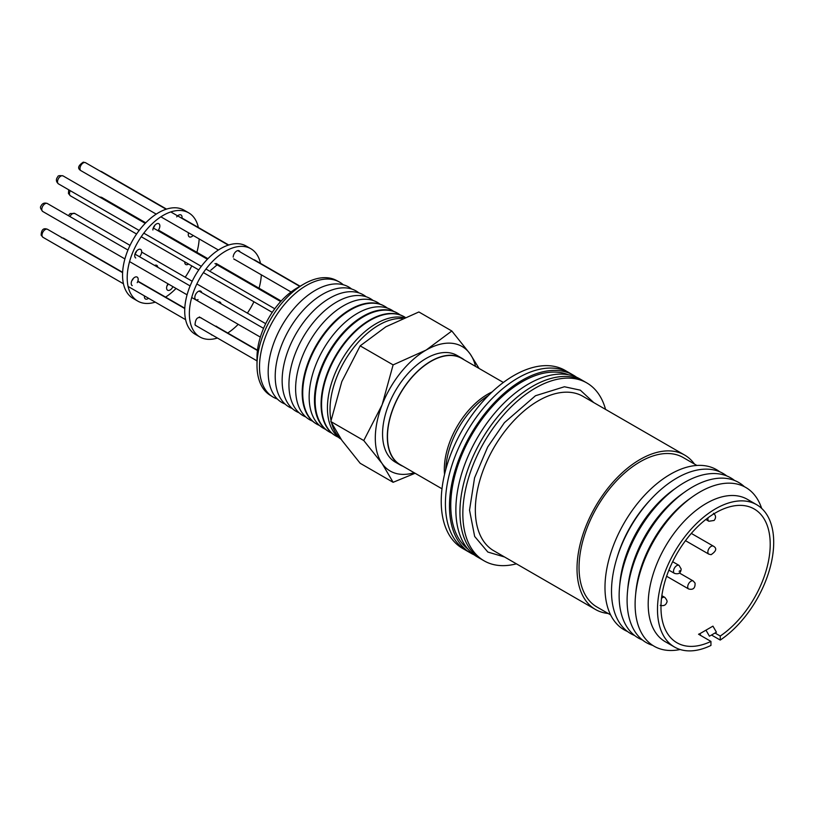 <?xml version="1.0" encoding="UTF-8"?>
<svg xmlns="http://www.w3.org/2000/svg" width="813" height="813" viewBox="0 0 813 813"><rect width="100%" height="100%" fill="white"/><g stroke="black" fill="none" stroke-linecap="round" stroke-linejoin="round"><path stroke-width="1.22" d="M155.253 302.141A50.945 29.41 -60 0 1 137.753 301.095A50.945 29.41 -60 0 1 127.204 277.772A50.945 29.41 -60 0 1 149.44 226.502A50.945 29.41 -60 0 1 188.697 212.843A50.945 29.41 -60 0 1 198.362 227.488M188.697 212.843L184.053 210.161A50.945 29.41 120 0 0 144.785 223.809A50.945 29.41 120 0 0 122.55 275.089A50.945 29.41 120 0 0 133.098 298.412L137.753 301.095M132.224 285.627A4.929 2.845 -60 0 1 131.208 283.371A4.929 2.845 -60 0 1 133.362 278.402A4.929 2.845 -60 0 1 137.153 277.081A4.929 2.845 -60 0 1 138.18 279.337A4.929 2.845 -60 0 1 137.224 282.66M133.19 278.585A4.929 2.845 -60 0 1 132.58 279.977M135.741 257.985A4.929 2.845 -60 0 1 134.714 255.729A4.929 2.845 -60 0 1 136.869 250.76A4.929 2.845 -60 0 1 140.669 249.449A4.929 2.845 -60 0 1 141.686 251.705A4.929 2.845 -60 0 1 139.49 256.715M136.706 250.953A4.929 2.845 -60 0 1 135.06 253.798M152.885 229.988A4.929 2.845 -60 0 1 155.039 225.028A4.929 2.845 -60 0 1 158.84 223.707A4.929 2.845 -60 0 1 159.856 225.963A4.929 2.845 -60 0 1 157.935 230.679M154.866 225.211A4.929 2.845 -60 0 1 153.281 227.996M176.706 216.888A4.929 2.845 -60 0 1 181.014 214.957A4.929 2.845 -60 0 1 182.041 217.213A4.929 2.845 -60 0 1 181.919 218.341M193.159 235.455A4.929 2.845 -60 0 1 189.287 236.857A4.929 2.845 -60 0 1 188.27 234.601A4.929 2.845 -60 0 1 188.565 232.803M188.575 264.042A4.929 2.845 -60 0 1 185.781 264.499A4.929 2.845 -60 0 1 184.754 262.233A4.929 2.845 -60 0 1 184.775 261.847M172.925 286.643A4.929 2.845 -60 0 1 167.61 290.231A4.929 2.845 -60 0 1 166.594 287.975A4.929 2.845 -60 0 1 168.057 283.839M168.271 283.961A4.929 2.845 -60 0 1 166.929 286.044M148.566 298.269A4.929 2.845 -60 0 1 145.425 298.981A4.929 2.845 -60 0 1 144.409 296.725A4.929 2.845 -60 0 1 144.47 295.912M199.175 238.931A50.945 29.41 -60 0 1 196.888 252.335M191.756 265.881A50.945 29.41 -60 0 1 185.212 277.223M176.045 288.442A50.945 29.41 -60 0 1 165.578 297.121M154.592 265.434A4.929 2.845 -60 0 1 156.757 265.353A4.929 2.845 -60 0 1 157.763 267.264M173.769 239.815A4.929 2.845 -60 0 1 174.622 240.048A4.929 2.845 -60 0 1 175.242 240.668M461.703 358.127L456.957 355.393A61.625 35.579 120 0 0 426.144 358.442A61.625 35.579 120 0 0 385.88 412.75A61.625 35.579 120 0 0 395.331 462.14L400.077 464.873A61.625 35.579 -60 0 1 390.626 415.494A61.625 35.579 -60 0 1 430.89 361.185A61.625 35.579 -60 0 1 461.703 358.127A61.625 35.579 -60 0 1 464.335 359.935M415.097 473.268L393.116 482.302L360.169 463.278L341.826 440.28L330.82 421.52L363.767 440.544L382.11 404.833L393.116 364.885L426.144 350.057L451.825 330.993L470.168 353.99L479.06 368.441M393.116 482.302L382.11 463.542A71.9 41.514 -60 0 1 375.301 438.116A71.9 41.514 -60 0 1 382.11 404.833A71.9 41.514 -60 0 1 426.144 350.057A71.9 41.514 -60 0 1 470.168 353.99A71.9 41.514 -60 0 1 475.554 366.409M402.394 318.483A69.024 39.847 120 0 0 330.017 409.62A69.024 39.847 120 0 0 331.023 420.423M331.734 423.441A69.024 39.847 120 0 0 340.677 438.634M341.104 439.244A68.932 39.796 -60 0 1 331.298 383.827A68.932 39.796 -60 0 1 376.165 323.625A68.932 39.796 -60 0 1 404.234 317.69M338.259 437.17A68.709 39.674 -60 0 1 335.18 435.575A68.709 39.674 -60 0 1 321.562 404.488A68.709 39.674 -60 0 1 370.149 320.332A68.709 39.674 -60 0 1 403.878 316.582A68.709 39.674 -60 0 1 405.128 317.304M334.936 435.422A68.688 39.664 -60 0 1 334.692 435.27A68.688 39.664 -60 0 1 321.084 404.193A68.688 39.664 -60 0 1 369.651 320.068A68.688 39.664 -60 0 1 403.37 316.308A68.688 39.664 -60 0 1 403.624 316.45M331.826 433.166A68.475 39.532 -60 0 1 328.686 431.54A68.475 39.532 -60 0 1 315.119 400.565A68.475 39.532 -60 0 1 363.533 316.714A68.475 39.532 -60 0 1 397.14 312.975A68.475 39.532 -60 0 1 400.118 314.875M328.361 431.337A68.444 39.522 -60 0 1 328.035 431.144A68.444 39.522 -60 0 1 314.468 400.179A68.444 39.522 -60 0 1 362.872 316.348A68.444 39.522 -60 0 1 396.47 312.609A68.444 39.522 -60 0 1 396.805 312.792M325.464 429.294A68.251 39.4 -60 0 1 312.273 375.423A68.251 39.4 -60 0 1 357.415 313.361A68.251 39.4 -60 0 1 393.583 311.308M319.59 425.534A68.007 39.268 -60 0 1 316.196 423.797A68.007 39.268 -60 0 1 302.721 393.035A68.007 39.268 -60 0 1 350.81 309.743A68.007 39.268 -60 0 1 384.193 306.023A68.007 39.268 -60 0 1 387.384 308.107M315.922 423.634A67.987 39.258 -60 0 1 315.647 423.461A67.987 39.258 -60 0 1 302.172 392.699A67.987 39.258 -60 0 1 331.45 324.712A67.987 39.258 -60 0 1 383.624 305.718A67.987 39.258 -60 0 1 383.909 305.881M312.507 421.124A67.743 39.115 -60 0 1 298.554 367.943A67.743 39.115 -60 0 1 343.523 305.749A67.743 39.115 -60 0 1 380.027 304.174M305.851 416.978A67.499 38.973 -60 0 1 291.847 364.031A67.499 38.973 -60 0 1 336.663 301.999A67.499 38.973 -60 0 1 373.106 300.485M299.072 412.76A67.245 38.821 -60 0 1 282.141 380.525A67.245 38.821 -60 0 1 329.692 298.178A67.245 38.821 -60 0 1 366.063 296.715M292.162 408.461A66.981 38.668 -60 0 1 278.066 355.992A66.981 38.668 -60 0 1 322.588 294.286A66.981 38.668 -60 0 1 358.889 292.893M285.139 404.081A66.717 38.526 -60 0 1 268.178 372.039A66.717 38.526 -60 0 1 315.353 290.322A66.717 38.526 -60 0 1 351.592 288.991M277.324 399A66.402 38.333 -60 0 1 272.65 396.805A66.402 38.333 -60 0 1 263.239 343.411A66.402 38.333 -60 0 1 306.45 285.444A66.402 38.333 -60 0 1 339.041 281.816A66.402 38.333 -60 0 1 343.269 284.763M272.65 396.805L270.14 395.24A66.31 38.282 -60 0 1 256.999 365.25A66.31 38.282 -60 0 1 303.889 284.042A66.31 38.282 -60 0 1 336.43 280.424L339.041 281.816M303.889 284.042L297.243 287.873A56.91 32.855 -60 0 0 256.999 357.578L256.999 365.25M330.82 421.52L341.826 381.571L360.169 345.86L385.86 326.796L418.878 311.968L451.825 330.993M360.169 345.86L393.116 364.885M414.173 472.729A71.9 41.514 -60 0 1 382.11 463.542L363.767 440.544M402.953 466.256A61.625 35.579 -60 0 1 400.077 464.873M467.76 548.917A100.893 58.251 -60 0 1 457.353 466.987A100.893 58.251 -60 0 1 522.109 381.795A100.893 58.251 -60 0 1 568.328 374.732M459.934 512.139A102.712 59.298 -60 0 1 504.771 408.776A102.712 59.298 -60 0 1 583.927 381.256A102.712 59.298 120 0 0 532.566 386.338A102.712 59.298 120 0 0 465.463 476.855A102.712 59.298 120 0 0 481.215 559.161A102.712 59.298 -60 0 1 459.934 512.139M484.121 560.838L477.15 556.814A102.712 59.298 -60 0 1 455.869 509.792A102.712 59.298 -60 0 1 500.706 406.429A102.712 59.298 -60 0 1 579.862 378.909L586.834 382.933A102.712 59.298 120 0 0 535.472 388.014A102.712 59.298 120 0 0 468.369 478.532A102.712 59.298 120 0 0 484.121 560.838A102.712 59.298 120 0 0 516.397 563.826M474.05 554.801A102.712 59.298 -60 0 1 470.757 553.125A102.712 59.298 -60 0 1 449.477 506.103A102.712 59.298 -60 0 1 494.314 402.73A102.712 59.298 -60 0 1 573.47 375.22A102.712 59.298 -60 0 1 576.569 377.232M445.412 503.755A102.712 59.298 -60 0 1 490.249 400.382A102.712 59.298 -60 0 1 569.405 372.872A102.712 59.298 -60 0 0 518.044 377.954A102.712 59.298 -60 0 0 450.941 468.471A102.712 59.298 -60 0 0 466.682 550.777A102.712 59.298 -60 0 1 445.412 503.755M470.757 553.125L462.506 548.358A102.712 59.298 -60 0 1 446.754 466.052A102.712 59.298 -60 0 1 513.857 375.535A102.712 59.298 -60 0 1 565.218 370.454L573.47 375.22M503.369 382.476L461.581 358.34A61.382 35.437 120 0 0 430.89 361.389A61.382 35.437 120 0 0 390.789 415.473A61.382 35.437 120 0 0 400.199 464.66L441.987 488.796M212.437 335.149A4.929 2.845 -60 0 1 211.614 334.926A4.929 2.845 -60 0 1 211.004 334.316M234.886 259.55A4.929 2.845 -60 0 1 234.225 259.337M198.057 299.601A4.929 2.845 -60 0 1 195.842 299.702A4.929 2.845 -60 0 1 194.825 297.446A4.929 2.845 -60 0 1 196.97 292.487A4.929 2.845 -60 0 1 200.77 291.166A4.929 2.845 -60 0 1 201.726 292.639M260.516 263.371A50.945 29.41 120 0 0 250.861 248.737A50.945 29.41 120 0 0 211.604 262.386A50.945 29.41 120 0 0 189.358 313.655A50.945 29.41 120 0 0 199.917 336.978A50.945 29.41 120 0 0 217.417 338.025M250.861 248.737L246.207 246.054A50.945 29.41 120 0 0 206.949 259.703A50.945 29.41 120 0 0 184.714 310.973A50.945 29.41 120 0 0 195.262 334.295L199.917 336.978M227.742 333.005A50.945 29.41 120 0 0 238.209 324.336M247.376 313.117A50.945 29.41 120 0 0 253.92 301.775M259.052 288.219A50.945 29.41 120 0 0 261.329 274.814M196.39 325.881L195.018 324.794C195.455 318.716 197.61 316.46 201.472 318.015L201.563 318.239M218.077 302.08A4.929 2.845 -60 0 1 220.018 302.101A4.929 2.845 -60 0 1 221.004 303.777M210.76 270.241L217.457 264.56L217.64 265.15M233.209 257.081A4.929 2.845 -60 0 1 235.353 252.111A4.929 2.845 -60 0 1 239.154 250.79A4.929 2.845 -60 0 1 239.998 251.867M250.932 268.808L249.428 267.944M253.778 259.835L255.749 260.922M234.53 322.212L233.687 321.724M215.303 326.176A4.929 2.845 -60 0 1 216.543 326.379A4.929 2.845 -60 0 1 217.061 326.846M234.479 274.865A4.929 2.845 -60 0 1 235.679 275.079A4.929 2.845 -60 0 1 236.461 276.014M605.553 409.396A102.712 59.298 120 0 0 586.834 382.933M694.434 464.03A89.156 51.473 120 0 0 684.637 455.056A89.156 51.473 120 0 0 640.065 459.477A89.156 51.473 120 0 0 581.823 538.043A89.156 51.473 120 0 0 595.482 609.486A89.156 51.473 120 0 0 608.154 613.48M696.893 465.453L683.205 457.546A86.28 49.817 120 0 0 640.065 461.825A86.28 49.817 120 0 0 583.693 537.85A86.28 49.817 120 0 0 596.925 606.996L610.614 614.892M719.718 471.774A92.448 53.373 120 0 0 670.349 474.274A92.448 53.373 120 0 0 604.984 587.494A92.448 53.373 120 0 0 627.504 631.498M726.751 475.94A92.448 53.373 120 0 0 676.873 478.044A92.448 53.373 120 0 0 651.315 498.806A92.448 53.373 120 0 0 616.711 558.744A92.448 53.373 120 0 0 611.508 591.264A92.448 53.373 120 0 0 634.628 635.512M734.535 480.463A92.448 53.373 120 0 0 684.505 482.444A92.448 53.373 120 0 0 677.127 487.19A92.448 53.373 120 0 0 619.557 586.905A92.448 53.373 120 0 0 619.13 595.665A92.448 53.373 120 0 0 642.433 639.983M744.423 486.733A92.448 53.373 120 0 0 692.463 487.038A92.448 53.373 120 0 0 685.085 491.784A92.448 53.373 120 0 0 627.514 591.498A92.448 53.373 120 0 0 652.809 645.42M761.649 508.379A91.656 52.916 120 0 0 699.922 491.987A91.656 52.916 120 0 0 692.605 496.692A91.656 52.916 120 0 0 635.522 595.563A91.656 52.916 120 0 0 680.166 649.516M720.247 636.04L720.247 640.075A82.174 47.439 120 0 0 770.124 567.576A82.174 47.439 120 0 0 756.69 504.721L747.391 499.345A82.174 47.439 120 0 0 706.304 503.42A82.174 47.439 120 0 0 652.626 575.828A82.174 47.439 120 0 0 665.217 641.681L674.516 647.046A82.174 47.439 120 0 0 710.948 645.441L710.948 641.406A77.245 44.593 -60 0 1 676.975 642.778A77.245 44.593 -60 0 1 665.136 580.878A77.245 44.593 -60 0 1 715.603 512.81A77.245 44.593 -60 0 1 754.22 508.989A77.245 44.593 -60 0 1 766.903 567.891A77.245 44.593 -60 0 1 720.247 636.04L715.003 633.012M720.247 640.075L711.507 635.034M710.267 635.746L716.426 632.189L710.267 635.746M756.69 504.721A82.174 47.439 120 0 0 715.603 508.786A82.174 47.439 120 0 0 661.914 581.193A82.174 47.439 120 0 0 674.516 647.046M700.877 635.583L699.8 633.723L698.55 634.242L710.948 641.406M708.021 628.977L706.771 629.699M692.605 496.692L689.912 498.603A86.839 50.142 120 0 0 635.827 592.281L635.522 595.563M685.085 491.784L681.955 493.999A86.839 50.142 120 0 0 627.87 587.677L627.514 591.498M677.127 487.19L673.682 489.629A86.28 49.817 120 0 0 619.943 582.697L619.557 586.905M651.315 498.806L649.699 500.534A86.28 49.817 120 0 0 617.392 556.478L616.711 558.744M716.426 632.189L712.94 626.142L705.958 630.166L709.454 636.213M699.8 633.723L705.958 630.166M673.51 571.376A4.604 2.652 -60 0 1 673.51 571.265A4.604 2.652 -60 0 1 675.522 566.631A4.604 2.652 -60 0 1 679.058 565.401L681.172 568.998C680.827 573.084 678.591 574.547 674.465 573.368A4.604 2.652 -60 0 1 673.51 571.376M679.089 571.285L680.014 570.716L679.089 571.285M68.353 215.648L70.182 213.545L74.806 213.484A4.604 2.652 120 0 0 72.408 213.768A4.604 2.652 120 0 0 69.969 216.573M687.9 588.043A4.604 2.652 -60 0 1 690.959 581.234A4.604 2.652 -60 0 1 693.255 581L695.074 583.134C695.278 588.185 693.133 590.126 688.652 588.978A4.604 2.652 -60 0 1 687.9 588.043M661.508 598.348A4.604 2.652 -60 0 1 662.493 597.606A4.604 2.652 -60 0 1 664.8 597.382C666.955 599.923 667.575 601.65 666.67 602.575C665.756 605.248 663.601 606.173 660.197 605.35M61.331 237.681L63.587 238.239A4.604 2.652 120 0 0 62.662 238.026A4.604 2.652 120 0 0 62.621 238.026M42.195 236.359A4.604 2.652 120 0 0 42.957 237.294L41.138 235.17C41.372 229.612 43.516 227.67 47.55 229.327A4.604 2.652 120 0 0 45.254 229.561A4.604 2.652 120 0 0 42.195 236.359M41.788 209.378A4.604 2.652 120 0 0 42.743 211.482C40.589 208.941 39.959 207.213 40.874 206.289C42.174 203.372 44.339 202.447 47.347 203.514A4.604 2.652 120 0 0 42.093 207.61A4.604 2.652 120 0 0 41.788 209.378M57.52 181.777A4.604 2.652 120 0 0 58.475 183.88C55.955 181.716 55.741 179.317 57.835 176.695C57.896 175.649 59.644 175.384 63.079 175.913A4.604 2.652 120 0 0 59.664 177.01A4.604 2.652 120 0 0 57.52 181.777M83.241 162.925A4.604 2.652 120 0 0 80.233 166.98A4.604 2.652 120 0 0 80.934 170.669C77.245 168.525 78.028 165.689 83.282 162.143L85.538 162.702A4.604 2.652 120 0 0 84.613 162.488A4.604 2.652 120 0 0 83.241 162.925M705.816 519.487L708.865 521.245A4.604 2.652 -60 0 1 707.91 519.141A4.604 2.652 -60 0 1 708.113 517.729M100.08 171.096L101.574 171.614A4.604 2.652 120 0 0 100.609 171.401M685.481 540.665L708.814 554.141A4.604 2.652 -60 0 1 707.859 552.027A4.604 2.652 -60 0 1 712.493 545.95A4.604 2.652 -60 0 1 713.418 546.163L691.314 533.409M99.389 196.878L101.788 197.427A4.604 2.652 120 0 0 100.182 197.335M70.304 190.709A4.604 2.652 120 0 0 69.461 193.728A4.604 2.652 120 0 0 70.416 195.831L68.444 193.494L68.688 189.775M488.491 395.464A62.825 36.27 120 0 0 445.798 469.406M444.548 474.345A61.382 35.437 -60 0 1 487.729 394.203A61.382 35.437 -60 0 1 492.15 391.917M684.637 455.056L582.962 396.348A89.156 51.473 120 0 0 538.379 400.768A89.156 51.473 120 0 0 480.137 479.335A89.156 51.473 120 0 0 493.806 550.777L595.482 609.486M504.588 557.007L487.841 552.047L474.66 536.458L469.528 510.127L474.558 477.881L487.668 447.028L504.406 422.658L535.472 395.738L564.435 386.754L580.319 390.159L593.744 402.577M328.035 431.144L328.686 431.54M315.647 423.461L316.196 423.797M383.624 305.718L384.193 306.023M396.47 312.609L397.14 312.975M403.37 316.308L403.878 316.582M672.656 561.702L679.058 565.401M668.896 570.157L674.465 573.368M265.709 323.696L196.848 283.94M192.203 281.257L141.675 252.091M130.039 245.374L74.806 213.484M666.619 576.254L688.652 588.978M679.302 572.952L693.255 581M661.853 595.685L664.8 597.382M257.477 350.179L215.882 326.165M184.785 308.208L137.885 281.135M122.631 272.325L63.587 238.239M256.999 360.881L195.293 325.251M185.608 319.661L128.088 286.45M123.444 283.767L42.957 237.294M257.436 350.505L199.327 316.948M184.775 308.554L137.783 281.42M122.611 272.66L47.55 229.327M263.564 328.35L199.022 291.084M190.12 285.942L134.968 254.103M127.956 250.048L47.347 203.514M260.343 337.11L191.716 297.497M187.071 294.814L129.562 261.603M124.907 258.92L42.743 211.482M280.688 301.552L214.957 263.595M207.396 259.235L153.251 227.975M145.232 223.351L63.079 175.913M274.774 308.767L205.963 269.032M201.319 266.349L143.799 233.148M139.155 230.465L58.475 183.88M291.074 291.989L233.707 258.869M218.382 250.018L160.872 216.817M156.228 214.134L80.934 170.669M299.804 286.4L237.803 250.607M228.321 245.13L170.801 211.929M166.157 209.246L85.538 162.702M708.865 521.245L714.109 520.462C716.202 517.84 715.989 515.442 713.468 513.277M300.099 286.227L254.378 259.835M228.707 245.008L181.97 218.026M166.543 209.114L101.574 171.614M708.814 554.141L711.07 554.69C716.334 551.153 717.117 548.308 713.418 546.163M281.186 301.003L216.238 263.503M207.915 258.697L158.383 230.099M145.761 222.813L101.788 197.427M272.253 312.355L203.392 272.599M198.748 269.916L141.238 236.715M136.584 234.032L70.416 195.831"/></g></svg>
